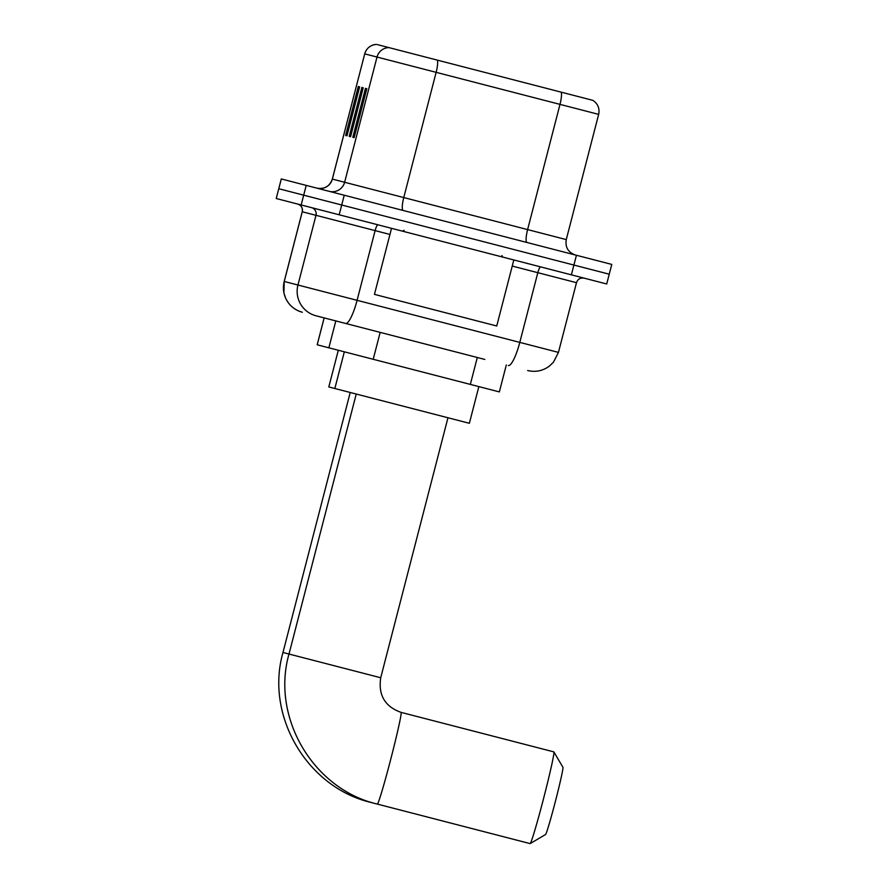 <?xml version="1.0" encoding="UTF-8"?>
<svg xmlns="http://www.w3.org/2000/svg" width="888" height="888" viewBox="0 0 888 888"><rect width="100%" height="100%" fill="white"/><g stroke="black" fill="none" stroke-linecap="round" stroke-linejoin="round"><path stroke-width="1.33" d="M506.304 365.001L499.345 391.908L373.204 359.285L317.183 344.788L324.142 317.893L316.561 315.928M484.815 359.44L316.539 315.928M571.373 274.836L606.715 283.982L609.246 274.192L573.903 265.057L609.246 274.192L611.777 264.413L576.434 255.278L573.903 265.057L341.702 205.006L573.903 265.057L571.373 274.836L339.172 214.785L341.702 205.006L303.696 195.171L341.702 205.006L344.233 195.227L576.434 255.278M276.224 198.512L278.754 188.722L276.246 198.512L339.172 214.785M281.307 178.954L278.777 188.733L303.696 195.171L278.754 188.722L281.285 178.943L344.233 195.227M377.544 44.655L592.884 100.355C597.913 103.752 599.833 108.425 598.656 114.374L559.995 104.373A12.632 2.653 -75.5 0 0 561.183 92.152L591.908 100.1M357.442 95.36L357.997 88.256A10.101 10.101 -75.5 0 1 358.297 86.525L345.643 135.442L346.986 135.786L345.643 135.442M346.986 135.786L359.64 86.869L358.297 86.525M364.613 97.214L365.168 90.11A10.101 10.101 -75.5 0 1 365.456 88.378L352.814 137.296L354.157 137.64L352.814 137.296M354.157 137.64L366.811 88.722L365.456 88.378M361.028 96.281L361.583 89.189A10.101 10.101 -75.5 0 1 361.871 87.446L349.228 136.364L350.571 136.719L349.228 136.364M350.571 136.719L363.225 87.801L361.871 87.446M364.691 53.868C366.544 48.085 370.496 44.933 376.534 44.4L376.568 44.411A12.632 12.621 104.5 0 0 364.724 53.868L332.312 179.087L566.267 239.594C565.079 247.208 568.098 252.347 575.335 254.989M391.53 228.327L374.447 294.372L496.736 325.996L513.819 259.951M377.356 804.095A47.364 1.732 104.5 0 0 390.898 758.663A47.364 1.732 104.5 0 0 401.076 712.376L553.835 751.881A47.364 1.732 -75.5 0 1 553.89 751.925A47.364 1.732 -75.5 0 1 543.656 798.179A47.364 1.732 -75.5 0 1 530.18 843.589A47.364 1.732 -75.5 0 1 530.114 843.6L377.356 804.095C313.231 789.254 270.884 717.315 289 654.034L282.983 652.48L350.216 392.485M338.306 350.261L328.815 386.946L404.562 406.538L469.364 423.287L478.854 386.602M553.89 751.925L562.937 767.31A34.732 1.276 104.5 0 1 555.433 801.22A34.732 1.276 104.5 0 1 545.554 834.52L530.18 843.589M380.164 332.378L373.204 359.285M335.808 320.912L328.86 347.807M477.3 357.498L470.34 384.404M324.164 317.893L317.205 344.799M302.231 211.755L284.204 281.463L357.087 300.322L375.113 230.614L302.231 211.755C302.852 207.992 301.343 205.428 297.702 204.062M311.455 207.614A6.316 6.316 -75.5 0 1 315.984 215.318L297.946 285.026A25.264 25.241 104.5 0 0 316.073 315.806M301.165 204.962L306.227 185.392M345.632 323.454A25.264 5.295 -75.5 0 0 357.087 300.322L519.791 342.391L537.817 272.683L512.243 266.067M508.347 365.523A25.264 5.295 -75.5 0 0 519.791 342.391L558.452 352.392L576.49 282.684L537.817 272.683A6.316 1.321 104.5 0 1 540.681 266.899M389.943 234.443L375.113 230.614A6.316 1.321 104.5 0 1 377.977 224.831M284.204 281.463L283.916 292.874L285.536 297.968C288.955 305.294 294.561 310.056 302.342 312.254A25.264 25.241 104.5 0 1 284.238 281.474L302.264 211.766A6.316 6.316 -75.5 0 0 297.735 204.074M316.961 188.167A12.632 12.621 104.5 0 0 332.345 179.099C329.659 186.336 324.531 189.355 316.916 188.156M527.006 242.491A12.632 2.653 104.5 0 1 527.605 229.604L559.995 104.373L377.012 57.043A12.632 12.621 -75.5 0 1 388.844 47.586M437.34 60.129A12.632 2.653 -75.5 0 1 436.141 72.339L403.763 197.569A12.632 2.653 104.5 0 0 403.163 210.467M329.237 191.342A12.632 12.621 104.5 0 0 344.622 182.273L377.012 57.043L364.724 53.868L332.345 179.099M361.583 89.189L362.781 89.499M365.168 90.11L366.367 90.421M357.997 88.256L359.196 88.567M401.076 712.376C384.937 706.637 378.155 695.093 380.719 677.755L289 654.034L356.243 394.039M371.495 802.419A47.364 1.732 104.5 0 1 371.328 802.53C307.204 787.7 264.857 715.75 282.983 652.48M576.49 282.684C577.766 279.087 580.33 277.578 584.182 278.155M558.452 352.392L553.435 362.204L549.295 366.178C542.746 370.929 535.542 372.383 527.672 370.529M598.656 114.374L566.267 239.594M501.909 255.566L502.808 257.109M404.073 230.269L402.53 231.18M334.843 388.5L344.333 351.815M447.963 417.76L380.719 677.755"/></g></svg>
